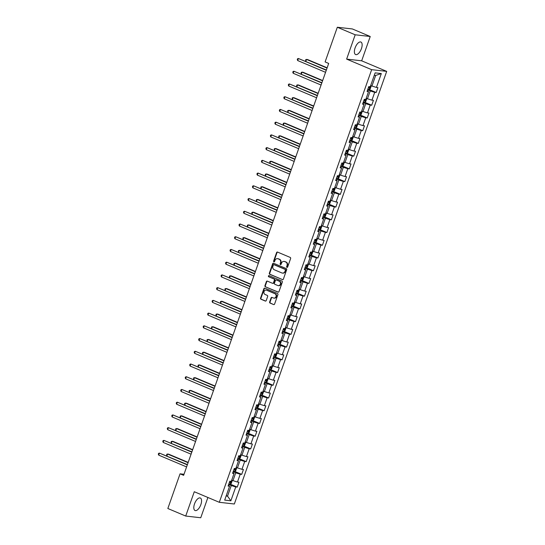<?xml version="1.0" encoding="UTF-8"?>
<svg xmlns="http://www.w3.org/2000/svg" width="545" height="545" viewBox="0 0 545 545"><rect width="100%" height="100%" fill="white"/><g stroke="black" fill="none" stroke-linecap="round" stroke-linejoin="round"><path stroke-width="0.82" d="M286.942 267.384A0.6 0.531 -83.6 0 0 287.631 267.036L290.628 258.521A0.858 0.756 -83.6 0 0 290.206 257.424L277.575 252.097A0.858 0.756 -83.6 0 0 276.588 252.601L273.597 261.109A0.6 0.531 -83.6 0 0 274.578 261.525L274.966 260.421A2.739 2.418 -83.6 0 1 278.113 258.807L279.163 259.25A2.739 2.418 -83.6 0 1 280.512 262.765L280.123 263.862A0.6 0.531 -83.6 0 0 281.104 264.277L281.493 263.174A2.739 2.418 -83.6 0 1 284.64 261.559L285.696 262.009A2.739 2.418 -83.6 0 1 287.038 265.517L286.65 266.621A0.6 0.531 -83.6 0 0 286.942 267.384M200.86 504.609A6.792 3.086 112.9 0 0 200.328 497.994A6.792 3.086 112.9 0 0 194.517 503.893A6.792 3.086 112.9 0 0 195.049 510.515A6.792 3.086 112.9 0 0 200.86 504.609M361.43 48.648A6.792 3.086 112.9 0 0 360.899 42.033A6.792 3.086 112.9 0 0 355.088 47.933A6.792 3.086 112.9 0 0 355.613 54.554A6.792 3.086 112.9 0 0 361.43 48.648M269.646 301.964A0.858 0.756 -83.6 0 0 270.068 303.068L273.61 304.56A0.858 0.756 -83.6 0 0 274.591 304.055L277.923 294.607A0.858 0.756 -83.6 0 0 277.5 293.51L264.87 288.176A0.858 0.756 -83.6 0 0 263.882 288.68L260.558 298.129A0.858 0.756 -83.6 0 0 260.973 299.225L265.258 301.038A0.858 0.756 -83.6 0 0 266.239 300.533L267.663 296.487A0.858 0.756 -83.6 0 0 267.248 295.39L265.122 294.491A2.289 2.017 -83.6 0 1 266.634 290.206L274.946 293.721A2.289 2.017 -83.6 0 1 273.44 298.006L272.05 297.42A0.858 0.756 -83.6 0 0 271.069 297.924L269.646 301.964L270.054 302.012A0.858 0.756 -83.6 0 0 270.47 303.109L273.61 304.56M194.279 491.733L185.716 516.054L167.84 508.505L180.054 473.83L183.631 475.335L328.683 63.438L325.106 61.926L337.321 27.25L355.19 34.798L346.634 59.112L371.656 69.671L219.308 502.299L194.279 491.733M282.378 279.653A0.858 0.756 -83.6 0 0 283.366 279.149L286.69 269.693A0.858 0.756 -83.6 0 0 286.275 268.596L273.638 263.269A0.858 0.756 -83.6 0 0 272.657 263.773L269.325 273.222A0.858 0.756 -83.6 0 0 269.748 274.319L282.76 279.694M282.31 282.153L278.979 291.602A0.858 0.756 -83.6 0 1 277.998 292.106L265.361 286.772A0.858 0.756 -83.6 0 1 264.945 285.675L266.369 281.629A0.858 0.756 -83.6 0 1 267.35 281.125L272.473 283.291A0.858 0.756 -83.6 0 0 273.461 282.787L274.401 280.103A0.858 0.756 -83.6 0 0 273.985 279.006L268.651 276.751A0.6 0.531 -83.6 0 1 269.046 275.634L281.888 281.057A0.858 0.756 -83.6 0 1 282.31 282.153M371.656 69.671L386.691 71.375L234.343 503.996L219.308 502.299M230.242 484.151L237.232 487.101L238.955 482.202L237.47 482.039L240.229 474.205L241.714 474.375L243.438 469.477L241.953 469.306L244.712 461.472L246.197 461.642L247.921 456.744L246.435 456.581L249.194 448.746L250.68 448.917L252.403 444.018L250.918 443.848L253.677 436.014L255.162 436.184L256.886 431.286L255.401 431.122L258.16 423.288L259.645 423.458L261.368 418.56L259.883 418.39L262.642 410.555L264.127 410.726L265.851 405.827L264.366 405.664L267.125 397.83L268.61 398L270.334 393.102L268.849 392.931L271.608 385.104L273.093 385.267L274.816 380.369L273.331 380.206L276.09 372.371L277.575 372.542L279.299 367.643L277.814 367.473L280.573 359.645L282.058 359.809L283.781 354.918L282.296 354.747L285.055 346.913L286.541 347.083L288.264 342.185L286.779 342.015L289.538 334.187L291.023 334.351L292.747 329.459L291.262 329.289L294.021 321.455L295.506 321.625L297.229 316.727L295.744 316.556L298.503 308.729L299.988 308.892L301.712 304.001L300.227 303.831L302.986 295.996L304.471 296.167L306.195 291.268L304.709 291.098L307.469 283.271L308.954 283.434L310.677 278.543L309.192 278.372L311.951 270.538L313.436 270.708L315.16 265.81L313.675 265.647L316.434 257.812L317.919 257.976L319.642 253.084L318.157 252.914L320.916 245.08L322.402 245.25L324.125 240.352L322.64 240.188L325.399 232.354L326.884 232.517L328.608 227.626L327.123 227.456L329.882 219.621L331.367 219.792L333.09 214.894L331.605 214.73L334.364 206.896L335.849 207.059L337.573 202.168L336.088 201.997L338.847 194.163L340.332 194.333L342.056 189.435L340.571 189.272L343.33 181.437L344.815 181.601L346.538 176.709L345.053 176.539L347.812 168.705L349.297 168.875L351.021 163.977L349.536 163.813L352.295 155.979L353.78 156.142L355.504 151.251L354.018 151.081L356.777 143.246L358.263 143.417L359.986 138.519L358.501 138.355L361.26 130.521L362.745 130.684L364.469 125.793L362.984 125.623L365.743 117.788L367.221 117.958L368.951 113.06L367.466 112.897L370.225 105.062L371.704 105.233L373.434 100.335L371.949 100.164L374.708 92.33L376.186 92.5L377.917 87.602L376.431 87.438L381.316 73.568L375.137 72.867L370.253 86.737L368.767 86.573L367.044 91.465L368.529 91.635L367.337 90.647M237.232 487.101L235.747 486.93L230.862 500.807L224.683 500.106L229.568 486.235L228.083 486.065L229.806 481.174L231.291 481.337L234.05 473.503L232.565 473.339L234.289 468.441L235.774 468.611L238.533 460.777L237.048 460.607L238.771 455.715L240.256 455.879L243.016 448.044L241.53 447.881L243.254 442.983L244.739 443.153L247.498 435.319L246.013 435.148L247.737 430.257L249.222 430.421L251.981 422.586L250.496 422.423L252.219 417.524L253.704 417.695L256.463 409.86L254.978 409.69L256.702 404.799L258.187 404.962L260.946 397.135L259.461 396.964L261.184 392.066L262.67 392.236L265.429 384.402L263.944 384.232L265.667 379.34L267.152 379.504L269.911 371.676L268.426 371.506L270.15 366.608L271.635 366.778L274.394 358.944L272.909 358.774L274.632 353.882L276.117 354.046L278.877 346.218L277.391 346.048L279.115 341.15L280.6 341.32L283.359 333.486L281.874 333.322L283.598 328.424L285.083 328.587L287.842 320.76L286.357 320.589L288.08 315.691L289.565 315.862L292.324 308.027L290.839 307.864L292.563 302.966L294.048 303.136L296.807 295.301L295.322 295.131L297.045 290.233L298.531 290.403L301.29 282.569L299.805 282.405L301.528 277.507L303.013 277.678L305.772 269.843L304.287 269.673L306.011 264.775L307.496 264.945L310.255 257.111L308.77 256.947L310.493 252.049L311.978 252.219L314.738 244.385L313.252 244.215L314.976 239.316L316.461 239.487L319.22 231.652L317.735 231.489L319.459 226.591L320.944 226.761L323.703 218.927L322.218 218.756L323.941 213.865L325.426 214.028L328.185 206.194L326.7 206.03L328.424 201.132L329.909 201.303L332.668 193.468L331.183 193.298L332.906 188.406L334.392 188.57L337.151 180.736L335.666 180.572L337.389 175.674L338.874 175.844L341.633 168.01L340.148 167.84L341.872 162.948L343.357 163.112L346.116 155.277L344.631 155.114L346.354 150.216L347.839 150.386L350.599 142.552L349.113 142.381L350.837 137.49L352.322 137.653L355.081 129.819L353.596 129.655L355.32 124.757L356.805 124.928L359.564 117.093L358.079 116.923L359.802 112.032L361.287 112.195L364.046 104.361L362.561 104.197L364.285 99.299L365.77 99.469L368.529 91.635M233.137 471.711L235.74 472.815L232.981 480.649L231.72 480.111M232.981 480.649L237.47 482.039M235.74 472.815L240.229 474.205M234.05 473.503L232.858 472.515M237.62 458.985L240.222 460.082L237.463 467.917L236.203 467.385M237.463 467.917L241.953 469.306M240.222 460.082L244.712 461.472M238.533 460.777L237.341 459.789M242.103 446.253L244.705 447.356L241.946 455.191L240.686 454.653M241.946 455.191L246.435 456.581M244.705 447.356L249.194 448.746M243.016 448.044L241.823 447.057M246.585 433.527L249.188 434.624L246.429 442.458L245.168 441.927M246.429 442.458L250.918 443.848M249.188 434.624L253.677 436.014M247.498 435.319L246.306 434.331M251.068 420.794L253.67 421.898L250.911 429.732L249.651 429.201M250.911 429.732L255.401 431.122M253.67 421.898L258.16 423.288M251.981 422.586L250.789 421.598M255.55 408.069L258.153 409.166L255.394 417L254.134 416.469M255.394 417L259.883 418.39M258.153 409.166L262.642 410.555M256.463 409.86L255.271 408.873M260.033 395.343L262.635 396.44L259.876 404.274L258.616 403.743M259.876 404.274L264.366 405.664M262.635 396.44L267.125 397.83M260.946 397.135L259.754 396.14M264.516 382.61L267.118 383.707L264.359 391.542L263.099 391.01M264.359 391.542L268.849 392.931M267.118 383.707L271.608 385.104M265.429 384.402L264.236 383.414M268.998 369.885L271.601 370.981L268.842 378.816L267.581 378.284M268.842 378.816L273.331 380.206M271.601 370.981L276.09 372.371M269.911 371.676L268.719 370.682M273.481 357.152L276.083 358.249L273.324 366.083L272.064 365.552M273.324 366.083L277.814 367.473M276.083 358.249L280.573 359.645M274.394 358.944L273.202 357.956M277.964 344.426L280.566 345.523L277.807 353.358L276.547 352.826M277.807 353.358L282.296 354.747M280.566 345.523L285.055 346.913M278.877 346.218L277.684 345.223M282.446 331.694L285.049 332.791L282.29 340.625L281.029 340.094M282.29 340.625L286.779 342.015M285.049 332.791L289.538 334.187M283.359 333.486L282.167 332.498M286.929 318.968L289.531 320.065L286.772 327.899L285.512 327.368M286.772 327.899L291.262 329.289M289.531 320.065L294.021 321.455M287.842 320.76L286.65 319.765M291.411 306.236L294.014 307.332L291.255 315.167L289.995 314.635M291.255 315.167L295.744 316.556M294.014 307.332L298.503 308.729M292.324 308.027L291.132 307.039M295.894 293.51L298.497 294.607L295.737 302.441L294.477 301.91M295.737 302.441L300.227 303.831M298.497 294.607L302.986 295.996M296.807 295.301L295.615 294.307M300.377 280.777L302.979 281.874L300.22 289.708L298.96 289.177M300.22 289.708L304.709 291.098M302.979 281.874L307.469 283.271M301.29 282.569L300.097 281.581M304.859 268.051L307.462 269.148L304.703 276.983L303.442 276.451M304.703 276.983L309.192 278.372M307.462 269.148L311.951 270.538M305.772 269.843L304.58 268.849M309.342 255.319L311.944 256.423L309.185 264.25L307.925 263.719M309.185 264.25L313.675 265.647M311.944 256.423L316.434 257.812M310.255 257.111L309.063 256.123M313.825 242.593L316.427 243.69L313.668 251.524L312.408 250.993M313.668 251.524L318.157 252.914M316.427 243.69L320.916 245.08M314.738 244.385L313.545 243.39M318.307 229.861L320.91 230.964L318.151 238.792L316.89 238.26M318.151 238.792L322.64 240.188M320.91 230.964L325.399 232.354M319.22 231.652L318.028 230.664M322.79 217.135L325.392 218.232L322.633 226.066L321.373 225.535M322.633 226.066L327.123 227.456M325.392 218.232L329.882 219.621M323.703 218.927L322.511 217.932M327.272 204.402L329.875 205.506L327.116 213.333L325.856 212.802M327.116 213.333L331.605 214.73M329.875 205.506L334.364 206.896M328.185 206.194L326.993 205.206M331.755 191.677L334.358 192.773L331.598 200.608L330.338 200.076M331.598 200.608L336.088 201.997M334.358 192.773L338.847 194.163M332.668 193.468L331.476 192.48M336.238 178.944L338.84 180.048L336.081 187.875L334.821 187.344M336.081 187.875L340.571 189.272M338.84 180.048L343.33 181.437M337.151 180.736L335.958 179.748M340.72 166.218L343.323 167.315L340.564 175.149L339.303 174.618M340.564 175.149L345.053 176.539M343.323 167.315L347.812 168.705M341.633 168.01L340.441 167.022M345.203 153.486L347.805 154.589L345.046 162.424L343.786 161.885M345.046 162.424L349.536 163.813M347.805 154.589L352.295 155.979M346.116 155.277L344.924 154.29M349.686 140.76L352.288 141.857L349.529 149.691L348.269 149.16M349.529 149.691L354.018 151.081M352.288 141.857L356.777 143.246M350.599 142.552L349.406 141.564M354.168 128.027L356.771 129.131L354.012 136.965L352.751 136.427M354.012 136.965L358.501 138.355M356.771 129.131L361.26 130.521M355.081 129.819L353.889 128.831M358.651 115.302L361.253 116.398L358.494 124.233L357.234 123.701M358.494 124.233L362.984 125.623M361.253 116.398L365.743 117.788M359.564 117.093L358.372 116.105M363.133 102.569L365.736 103.673L362.977 111.507L361.717 110.969M362.977 111.507L367.466 112.897M365.736 103.673L370.225 105.062M364.046 104.361L362.854 103.373M367.616 89.843L370.219 90.94L367.459 98.774L366.199 98.243M367.459 98.774L371.949 100.164M370.219 90.94L374.708 92.33M381.316 73.568L375.682 75.442L371.942 86.049L370.682 85.517M371.942 86.049L376.431 87.438M346.634 59.112L361.669 60.808L370.232 36.495L355.19 34.798M370.232 36.495L352.356 28.946L337.321 27.25M185.716 516.054L200.751 517.75L207.89 497.483M361.669 60.808L386.691 71.375M184.006 474.273L180.054 473.83M375.682 75.442L374.286 75.278M226.264 495.616L227.524 496.148L231.257 485.541L228.655 484.444M226.134 495.991L227.524 496.148L230.862 500.807M231.257 485.541L235.747 486.93M229.568 486.235L228.375 485.248M369.203 89.55L376.186 92.5M364.721 102.283L371.704 105.233M360.238 115.009L367.221 117.958M355.756 127.741L362.745 130.684M351.273 140.467L358.263 143.417M346.79 153.2L353.78 156.142M342.308 165.925L349.297 168.875M337.825 178.651L344.815 181.601M333.342 191.384L340.332 194.333M328.86 204.109L335.849 207.059M324.377 216.842L331.367 219.792M319.895 229.568L326.884 232.517M315.412 242.3L322.402 245.25M310.929 255.026L317.919 257.976M306.447 267.759L313.436 270.708M301.964 280.484L308.954 283.434M297.481 293.217L304.471 296.167M292.999 305.943L299.988 308.892M288.516 318.675L295.506 321.625M284.034 331.401L291.023 334.351M279.551 344.133L286.541 347.083M275.068 356.859L282.058 359.809M270.586 369.592L277.575 372.542M266.103 382.318L273.093 385.267M261.62 395.05L268.61 398M257.138 407.776L264.127 410.726M252.655 420.508L259.645 423.458M248.173 433.234L255.162 436.184M243.69 445.967L250.68 448.917M239.207 458.692L246.197 461.642M234.725 471.425L241.714 474.375M287.283 267.397A0.6 0.531 -83.6 0 1 287.052 266.662L287.44 265.565A2.739 2.418 -83.6 0 0 286.098 262.05L285.696 262.009M284.245 261.437A2.739 2.418 -83.6 0 1 285.049 261.607L286.098 262.05M277.718 258.684A2.739 2.418 -83.6 0 1 278.522 258.855L279.571 259.297A2.739 2.418 -83.6 0 1 280.913 262.806L280.525 263.909A0.6 0.531 -83.6 0 0 280.757 264.645M277.589 252.097A0.858 0.756 -83.6 0 0 276.996 252.642L273.999 261.157A0.6 0.531 -83.6 0 0 274.224 261.886M273.651 263.276A0.858 0.756 -83.6 0 0 273.065 263.814L269.734 273.27A0.858 0.756 -83.6 0 0 270.156 274.367L282.773 279.694M285.403 270.163A0.6 0.531 -83.6 0 0 285.103 269.394L274.019 264.713A0.6 0.531 -83.6 0 0 273.331 265.068L272.922 266.226A2.739 2.418 -83.6 0 0 274.264 269.741L281.84 272.936A2.739 2.418 -83.6 0 0 284.994 271.321L285.403 270.163L285.805 270.211A0.6 0.531 -83.6 0 0 285.512 269.441L285.103 269.394M274.155 264.727A0.6 0.531 -83.6 0 1 274.421 264.761L285.512 269.441M282.644 273.106A2.739 2.418 -83.6 0 0 285.396 271.369L284.994 271.321M285.805 270.211L285.396 271.369M278.386 292.147L265.361 286.772M267.363 281.131A0.858 0.756 -83.6 0 0 266.771 281.676L265.347 285.723A0.858 0.756 -83.6 0 0 265.769 286.82M272.882 283.339A0.858 0.756 -83.6 0 0 273.863 282.828L274.809 280.15A0.858 0.756 -83.6 0 0 274.387 279.054L268.651 276.751M269.121 275.668A0.6 0.531 -83.6 0 0 269.053 276.799M277.793 285.532A2.289 2.017 -83.6 0 0 279.299 281.247L276.37 280.014A0.858 0.756 -83.6 0 0 275.382 280.518L274.442 283.202A0.858 0.756 -83.6 0 0 274.857 284.299L277.793 285.532M278.495 285.675A2.289 2.017 -83.6 0 0 279.708 281.295L279.299 281.247M276.778 280.055L276.37 280.014A0.858 0.756 -83.6 0 1 276.778 280.055L279.708 281.295M272.064 297.427A0.858 0.756 -83.6 0 0 271.478 297.972L270.054 302.012M274.142 298.142A2.289 2.017 -83.6 0 0 275.354 293.762L274.946 293.721M266.335 290.11A2.289 2.017 -83.6 0 1 267.036 290.253L275.354 293.762M264.884 288.182A0.858 0.756 -83.6 0 0 264.291 288.727L260.96 298.176A0.858 0.756 -83.6 0 0 261.382 299.273L265.647 301.078M370.627 85.674L371.07 86.444L370.205 88.889L369.108 89.612L367.807 89.298M327.136 67.812L307.537 59.541L306.522 59.425L305.847 61.34M368.359 87.745L369.258 87.99L369.605 87.009L368.699 86.764M327.041 68.084L306.522 59.425L305.684 59.677L305.731 61.292M326.366 69.998L298.394 58.506L326.271 70.271M297.679 60.55L297.27 59.575L297.556 58.758L298.394 58.506L297.679 60.55L325.556 72.315M366.145 98.407L366.587 99.17L365.722 101.622L364.625 102.344L363.324 102.024M322.66 80.544L303.054 72.267L302.039 72.151L301.365 74.066M363.876 100.478L364.775 100.723L365.123 99.742L364.217 99.497M322.558 80.817L302.039 72.151L301.201 72.41L301.249 74.018M361.662 111.132L362.105 111.902L361.24 114.348L360.143 115.07L358.842 114.757M318.178 93.27L298.571 85L297.556 84.884L296.882 86.798M359.393 113.203L360.293 113.449L360.64 112.468L359.734 112.222M318.076 93.542L297.556 84.884L296.718 85.136L296.766 86.744M321.884 82.731L293.912 71.238L321.788 83.004M293.196 73.275L292.788 72.308L293.074 71.49L293.912 71.238L293.196 73.275L321.073 85.04M317.401 95.457L289.429 83.964L317.306 95.729M288.714 86.008L288.305 85.034L288.591 84.216L289.429 83.964L288.714 86.008L316.591 97.773M357.179 123.865L357.622 124.628L356.757 127.074L355.66 127.802L354.359 127.482M313.695 106.002L294.089 97.725L293.074 97.609L292.399 99.524M354.911 125.929L355.81 126.181L356.157 125.2L355.251 124.955M313.593 106.275L293.074 97.609L292.236 97.868L292.284 99.476M352.697 136.591L353.14 137.36L352.274 139.806L351.178 140.528L349.876 140.215M309.213 118.728L289.606 110.458L288.591 110.342L287.917 112.256M350.428 138.662L351.327 138.907L351.675 137.926L350.769 137.681M309.11 119.001L288.591 110.342L287.753 110.594L287.801 112.202M348.214 149.323L348.657 150.086L347.792 152.532L346.695 153.261L345.394 152.941M304.73 131.461L285.124 123.184L284.109 123.068L283.434 124.982M345.946 151.387L346.845 151.639L347.192 150.658L346.286 150.413M304.628 131.733L284.109 123.068L283.271 123.327L283.318 124.934M312.919 108.189L284.946 96.697L312.823 108.462M284.231 98.734L283.822 97.766L284.109 96.949L284.946 96.697L284.231 98.734L312.108 110.499M308.436 120.915L280.464 109.422L308.341 121.188M279.748 111.459L279.34 110.492L279.626 109.674L280.464 109.422L279.748 111.459L307.625 123.231M303.953 133.648L275.981 122.155L303.858 133.92M275.266 124.192L274.857 123.225L275.143 122.407L275.981 122.155L275.266 124.192L303.143 135.957M299.471 146.373L271.499 134.881L299.375 146.646M270.783 136.918L270.375 135.95L270.661 135.133L271.499 134.881L270.783 136.918L298.66 148.69M294.988 159.106L267.016 147.606L294.893 159.378M266.301 149.65L265.892 148.683L266.178 147.865L267.016 147.606L266.301 149.65L294.177 161.415M290.505 171.832L262.533 160.339L290.41 172.104M261.818 162.376L261.409 161.409L261.695 160.591L262.533 160.339L261.818 162.376L289.695 174.148M286.023 184.564L258.051 173.065L285.927 184.837M257.335 175.109L256.927 174.141L257.213 173.324L258.051 173.065L257.335 175.109L285.212 186.874M281.54 197.29L253.568 185.797L281.445 197.562M252.853 187.834L252.444 186.867L252.73 186.049L253.568 185.797L252.853 187.834L280.729 199.606M277.058 210.023L249.085 198.523L276.962 210.295M248.37 200.567L247.961 199.593L248.248 198.782L249.085 198.523L248.37 200.567L276.247 212.332M272.575 222.748L244.603 211.256L272.48 223.021M243.888 213.293L243.479 212.325L243.765 211.508L244.603 211.256L243.888 213.293L271.764 225.065M268.092 235.481L240.12 223.981L267.997 235.753M239.405 226.025L238.996 225.051L239.282 224.24L240.12 223.981L239.405 226.025L267.282 237.79M263.61 248.207L235.638 236.714L263.514 248.479M234.922 238.751L234.514 237.784L234.8 236.966L235.638 236.714L234.922 238.751L262.799 250.523M259.127 260.939L231.155 249.44L259.032 261.212M230.44 251.483L230.031 250.509L230.317 249.699L231.155 249.44L230.44 251.483L258.316 263.249M254.644 273.665L226.672 262.172L254.549 273.937M225.957 264.209L225.548 263.242L225.834 262.424L226.672 262.172L225.957 264.209L253.834 275.981M250.162 286.391L222.19 274.898L250.066 286.67M221.474 276.942L221.066 275.968L221.352 275.157L222.19 274.898L221.474 276.942L249.351 288.707M245.679 299.123L217.707 287.631L245.584 299.396M216.992 289.668L216.583 288.7L216.869 287.883L217.707 287.631L216.992 289.668L244.869 301.44M241.203 311.849L213.224 300.356L241.101 312.128M212.509 302.4L212.1 301.426L212.387 300.615L213.224 300.356L212.509 302.4L240.386 314.165M236.721 324.582L208.742 313.089L236.619 324.854M208.027 315.126L207.618 314.158L207.904 313.341L208.742 313.089L208.027 315.126L235.903 326.898M232.238 337.307L204.259 325.815L232.136 337.587M203.544 327.858L203.135 326.884L203.421 326.074L204.259 325.815L203.544 327.858L231.421 339.624M343.732 162.049L344.174 162.819L343.309 165.264L342.24 165.973L340.911 165.666M300.247 144.187L280.641 135.916L279.626 135.8L278.951 137.715M341.463 164.12L342.362 164.365L342.71 163.384L341.804 163.139M300.145 144.459L279.626 135.8L278.788 136.052L278.836 137.66M339.249 174.781L339.692 175.544L338.827 177.99L337.73 178.719L336.428 178.399M295.765 156.919L276.158 148.642L275.143 148.526L274.469 150.44M336.98 176.846L337.88 177.098L338.227 176.117L337.321 175.872M295.663 157.192L275.143 148.526L274.305 148.785L274.353 150.393M334.766 187.507L335.209 188.277L334.344 190.723L333.247 191.445L331.946 191.125M291.282 169.645L271.676 161.375L270.661 161.259L269.986 163.173M332.498 189.578L333.397 189.823L333.744 188.843L332.838 188.597M291.18 169.917L270.661 161.259L269.823 161.511L269.87 163.119M330.284 200.24L330.726 201.003L329.861 203.448L328.764 204.177L327.463 203.857M286.799 182.377L267.193 174.1L266.178 173.984L265.504 175.899M328.015 202.304L328.914 202.556L329.262 201.575L328.356 201.33M286.697 182.65L266.178 173.984L265.34 174.243L265.388 175.851M325.801 212.966L326.244 213.735L325.379 216.181L324.282 216.903L322.981 216.583M282.317 195.103L262.71 186.833L261.695 186.717L261.021 188.631M323.532 215.037L324.432 215.282L324.779 214.301L323.873 214.056M282.215 195.376L261.695 186.717L260.857 186.969L260.905 188.577M321.318 225.698L321.761 226.461L320.896 228.907L319.799 229.636L318.498 229.316M277.834 207.836L258.228 199.559L257.213 199.443L256.538 201.357M319.05 227.762L319.949 228.014L320.297 227.033L319.39 226.788M277.732 208.108L257.213 199.443L256.375 199.702L256.423 201.309M316.836 238.424L317.279 239.187L316.413 241.639L315.317 242.362L314.015 242.041M273.352 220.561L253.745 212.291L252.73 212.175L252.056 214.09M314.567 240.495L315.466 240.74L315.814 239.759L314.908 239.514M273.249 220.834L252.73 212.175L251.892 212.427L251.94 214.035M312.353 251.156L312.796 251.919L311.931 254.365L310.834 255.094L309.533 254.774M268.869 233.294L249.263 225.017L248.248 224.901L247.573 226.815M310.085 253.221L310.984 253.466L311.331 252.492L310.425 252.246M268.767 233.567L248.248 224.901L247.41 225.16L247.457 226.768M307.87 263.882L308.313 264.645L307.448 267.098L306.351 267.82L305.05 267.5M264.386 246.02L244.78 237.749L243.765 237.634L243.09 239.548M305.602 265.953L306.501 266.198L306.849 265.217L305.943 264.972M264.284 246.292L243.765 237.634L242.927 237.886L242.975 239.493M303.388 276.615L303.831 277.378L302.966 279.823L301.869 280.552L300.567 280.232M259.904 258.746L240.297 250.475L239.282 250.359L238.608 252.274M301.119 278.679L302.019 278.924L302.366 277.95L301.46 277.705M259.802 259.025L239.282 250.359L238.444 250.611L238.492 252.226M298.905 289.341L299.348 290.103L298.483 292.556L297.386 293.278L296.085 292.958M255.421 271.478L235.815 263.208L234.8 263.092L234.125 265.006M296.637 291.411L297.536 291.657L297.883 290.676L296.977 290.43M255.319 271.751L234.8 263.092L233.962 263.344L234.009 264.952M294.423 302.073L294.865 302.836L294 305.282L292.903 306.011L291.609 305.691M250.938 284.204L231.332 275.934L230.317 275.818L229.643 277.732M292.154 304.137L293.053 304.382L293.401 303.408L292.495 303.156M250.836 284.483L230.317 275.818L229.479 276.07L229.527 277.684M289.94 314.799L290.383 315.562L289.518 318.014L288.421 318.736L287.126 318.416M246.456 296.936L226.849 288.659L225.834 288.55L225.16 290.465M287.671 316.87L288.571 317.115L288.918 316.134L288.012 315.889M246.354 297.209L225.834 288.55L224.996 288.802L225.044 290.41M285.457 327.531L285.9 328.294L285.035 330.74L283.938 331.462L282.644 331.149M241.973 309.662L222.367 301.392L221.352 301.276L220.677 303.19M283.189 329.596L284.088 329.841L284.435 328.867L283.529 328.615M241.871 309.942L221.352 301.276L220.514 301.528L220.561 303.143M280.975 340.257L281.418 341.02L280.552 343.473L279.456 344.195L278.161 343.875M237.491 322.395L217.884 314.118L216.869 314.009L216.195 315.923M278.706 342.328L279.605 342.573L279.953 341.592L279.047 341.347M237.388 322.667L216.869 314.009L216.031 314.261L216.079 315.868M276.492 352.99L276.935 353.753L276.07 356.198L275 356.907L273.679 356.607M233.008 335.121L213.402 326.85L212.387 326.734L211.712 328.649M274.224 355.054L275.123 355.299L275.47 354.325L274.564 354.073M232.906 335.393L212.387 326.734L211.549 326.986L211.596 328.601M272.01 365.715L272.452 366.478L271.587 368.931L270.49 369.653L269.196 369.333M228.525 347.853L208.919 339.576L207.904 339.467L207.229 341.374M269.741 367.786L270.64 368.032L270.988 367.051L270.082 366.805M228.423 348.126L207.904 339.467L207.066 339.719L207.114 341.327M267.527 378.448L267.97 379.211L267.104 381.657L266.008 382.379L264.713 382.065M224.043 360.579L204.436 352.308L203.421 352.193L202.747 354.107M265.258 380.512L266.158 380.757L266.505 379.783L265.599 379.531M223.941 360.851L203.421 352.193L202.583 352.445L202.631 354.059M263.044 391.174L263.487 391.937L262.622 394.389L261.525 395.111L260.231 394.791M219.56 373.311L199.954 365.034L198.939 364.925L198.264 366.833M260.776 393.245L261.675 393.49L262.022 392.509L261.116 392.264M219.458 373.584L198.939 364.925L198.101 365.177L198.148 366.785M258.562 403.899L259.004 404.669L258.139 407.115L257.042 407.837L255.748 407.524M215.077 386.037L195.471 377.767L194.456 377.651L193.782 379.565M256.293 405.97L257.192 406.216L257.54 405.242L256.634 404.99M214.975 386.31L194.456 377.651L193.618 377.903L193.666 379.518M254.079 416.632L254.522 417.395L253.657 419.848L252.56 420.57L251.265 420.25M210.595 398.77L190.988 390.493L189.973 390.377L189.299 392.291M251.81 418.703L252.71 418.948L253.057 417.967L252.151 417.722M210.493 399.042L189.973 390.377L189.135 390.636L189.183 392.243M249.596 429.358L250.039 430.128L249.174 432.573L248.077 433.295L246.783 432.982M206.112 411.495L186.506 403.225L185.491 403.109L184.816 405.024M247.328 431.429L248.227 431.674L248.575 430.7L247.668 430.448M206.01 411.768L185.491 403.109L184.653 403.361L184.701 404.976M245.114 442.09L245.557 442.853L244.691 445.306L243.595 446.028L242.3 445.708M201.63 424.228L182.023 415.951L181.008 415.835L180.334 417.749M242.845 444.161L243.744 444.407L244.092 443.426L243.186 443.18M201.527 424.501L181.008 415.835L180.17 416.094L180.218 417.702M240.631 454.816L241.074 455.586L240.209 458.032L239.112 458.754L237.818 458.44M197.147 436.954L177.541 428.683L176.526 428.568L175.851 430.482M238.363 456.887L239.262 457.132L239.609 456.151L238.703 455.906M197.045 437.226L176.526 428.568L175.688 428.82L175.735 430.434M236.148 467.549L236.591 468.312L235.726 470.757L234.629 471.486L233.335 471.166M192.664 449.686L173.058 441.409L172.043 441.293L171.368 443.208M233.88 469.613L234.779 469.865L235.127 468.884L234.221 468.639M192.562 449.959L172.043 441.293L171.205 441.552L171.253 443.16M227.756 350.04L199.777 338.547L227.653 350.312M199.061 340.584L198.653 339.617L198.939 338.799L199.777 338.547L199.061 340.584L226.938 352.349M223.273 362.766L195.294 351.273L223.171 363.045M194.579 353.317L194.17 352.343L194.456 351.532L195.294 351.273L194.579 353.317L222.455 365.082M218.79 375.498L190.811 364.006L218.688 375.771M190.096 366.042L189.687 365.075L189.973 364.258L190.811 364.006L190.096 366.042L217.973 377.808M214.308 388.224L186.329 376.731L214.205 388.496M185.613 378.775L185.205 377.801L185.491 376.983L186.329 376.731L185.613 378.775L213.49 390.54M209.825 400.956L181.846 389.464L209.723 401.229M181.131 391.501L180.722 390.533L181.008 389.716L181.846 389.464L181.131 391.501L209.008 403.266M205.342 413.682L177.363 402.19L205.24 413.955M176.648 404.233L176.239 403.259L176.526 402.442L177.363 402.19L176.648 404.233L204.525 415.998M200.86 426.415L172.881 414.922L200.758 426.687M172.166 416.959L171.757 415.992L172.043 415.174L172.881 414.922L172.166 416.959L200.042 428.724M196.377 439.141L168.398 427.648L196.275 439.413M167.683 429.692L167.274 428.717L167.56 427.9L168.398 427.648L167.683 429.692L195.56 441.457M191.895 451.873L163.916 440.38L191.792 452.146M163.2 442.417L162.792 441.45L163.078 440.632L163.916 440.38L163.2 442.417L191.077 454.183M231.666 480.274L232.109 481.044L231.244 483.49L230.174 484.198L228.852 483.899M188.182 462.412L168.575 454.142L167.56 454.026L166.886 455.94M229.397 482.345L230.297 482.591L230.644 481.61L229.738 481.364M188.079 462.685L167.56 454.026L166.722 454.278L166.77 455.886M187.412 464.599L159.433 453.106L187.31 464.871M158.718 455.15L158.309 454.176L158.595 453.358L159.433 453.106L158.718 455.15L186.594 466.915M287.44 265.565L287.038 265.517M285.049 261.607L284.64 261.559M280.525 263.909L280.123 263.862M280.913 262.806L280.512 262.765M279.571 259.297L279.163 259.25M278.522 258.855L278.113 258.807M273.999 261.157L273.597 261.109M276.996 252.642L276.588 252.601M287.052 266.662L286.65 266.621M270.156 274.367L269.748 274.319M269.734 273.27L269.325 273.222M273.065 263.814L272.657 263.773M274.421 264.761L274.019 264.713M278.372 292.147L277.998 292.106M265.347 285.723L264.945 285.675M266.771 281.676L266.369 281.629M273.863 282.828L273.461 282.787M274.809 280.15L274.401 280.103M274.387 279.054L273.985 279.006M271.478 297.972L271.069 297.924M267.036 290.253L266.634 290.206M265.633 301.078L265.258 301.038M261.382 299.273L260.973 299.225M260.96 298.176L260.558 298.129M264.291 288.727L263.882 288.68M270.47 303.109L270.068 303.068M369.135 89.598L370.144 86.73M368.4 87.629L369.258 87.99M364.653 102.324L365.661 99.456M363.917 100.355L364.775 100.723M360.17 115.056L361.178 112.181M359.434 113.088L360.293 113.449M355.687 127.782L356.696 124.914M354.952 125.813L355.81 126.181M351.205 140.515L352.213 137.64M350.469 138.546L351.327 138.907M346.722 153.24L347.73 150.372M345.986 151.272L346.845 151.639M342.24 165.973L343.248 163.098M341.504 164.004L342.362 164.365M337.757 178.699L338.765 175.831M337.021 176.73L337.88 177.098M333.274 191.431L334.283 188.556M332.539 189.462L333.397 189.823M328.792 204.157L329.8 201.289M328.056 202.188L328.914 202.556M324.309 216.883L325.317 214.015M323.573 214.921L324.432 215.282M319.826 229.615L320.835 226.747M319.091 227.647L319.949 228.014M315.344 242.341L316.352 239.473M314.608 240.379L315.466 240.74M310.861 255.074L311.869 252.206M310.125 253.105L310.984 253.466M306.379 267.799L307.387 264.931M305.643 265.837L306.501 266.198M301.896 280.532L302.904 277.664M301.16 278.563L302.019 278.924M297.413 293.258L298.422 290.39M296.678 291.289L297.536 291.657M292.931 305.99L293.939 303.122M292.195 304.021L293.053 304.382M288.448 318.716L289.456 315.848M287.712 316.747L288.571 317.115M283.965 331.449L284.974 328.581M283.23 329.48L284.088 329.841M279.483 344.174L280.491 341.306M278.747 342.206L279.605 342.573M275 356.907L276.008 354.039M274.264 354.938L275.123 355.299M270.518 369.633L271.526 366.765M269.782 367.664L270.64 368.032M266.035 382.365L267.043 379.497M265.299 380.396L266.158 380.757M261.552 395.091L262.561 392.223M260.817 393.122L261.675 393.49M257.07 407.824L258.078 404.955M256.334 405.855L257.192 406.216M252.587 420.549L253.595 417.681M251.851 418.58L252.71 418.948M248.104 433.282L249.113 430.414M247.369 431.313L248.227 431.674M243.622 446.008L244.63 443.14M242.886 444.039L243.744 444.407M239.139 458.74L240.147 455.872M238.403 456.771L239.262 457.132M234.657 471.466L235.665 468.598M233.921 469.497L234.779 469.865M230.174 484.198L231.182 481.324M229.438 482.23L230.297 482.591M284.449 261.45L284.047 261.402M277.923 258.698L277.521 258.65M274.292 264.727L273.89 264.679M282.841 273.14L282.439 273.093M273.065 283.386L272.657 283.339M278.693 285.709L278.291 285.662M276.588 280.007L276.186 279.966M274.346 298.176L273.937 298.135M266.539 290.124L266.137 290.076"/></g></svg>
